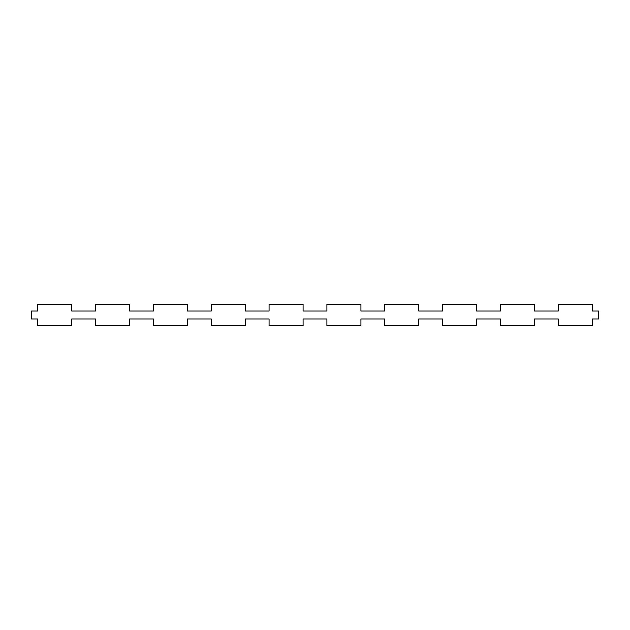<?xml version="1.0" encoding="UTF-8"?>
<svg xmlns="http://www.w3.org/2000/svg" width="630" height="630" viewBox="0 0 630 630"><rect width="100%" height="100%" fill="white"/><g stroke="black" fill="none" stroke-linecap="round" stroke-linejoin="round"><path stroke-width="0.94" d="M303.093 318.969L303.093 325.773L269.073 325.773L269.073 318.969L245.259 318.969L245.259 325.773L211.239 325.773L211.239 318.969L187.425 318.969L187.425 325.773L153.405 325.773L153.405 318.969L129.591 318.969L129.591 325.773L95.571 325.773L95.571 318.969L71.757 318.969L71.757 325.773L37.737 325.773L37.737 318.969L31.5 318.969L31.5 311.031L37.737 311.031L37.737 304.227L71.757 304.227L71.757 311.031L95.571 311.031L95.571 304.227L129.591 304.227L129.591 311.031L153.405 311.031L153.405 304.227L187.425 304.227L187.425 311.031L211.239 311.031L211.239 304.227L245.259 304.227L245.259 311.031L269.073 311.031L269.073 304.227L303.093 304.227L303.093 311.031L326.907 311.031L326.907 304.227L360.927 304.227L360.927 311.031L384.741 311.031L384.741 304.227L418.761 304.227L418.761 311.031L442.575 311.031L442.575 304.227L476.595 304.227L476.595 311.031L500.409 311.031L500.409 304.227L534.429 304.227L534.429 311.031L558.243 311.031L558.243 304.227L592.263 304.227L592.263 311.031L598.5 311.031L598.5 318.969L592.263 318.969L592.263 325.773L558.243 325.773L558.243 318.969L534.429 318.969L534.429 325.773L500.409 325.773L500.409 318.969L476.595 318.969L476.595 325.773L442.575 325.773L442.575 318.969L418.761 318.969L418.761 325.773L384.741 325.773L384.741 318.969L360.927 318.969L360.927 325.773L326.907 325.773L326.907 318.969L303.093 318.969L326.907 318.969M500.409 318.969L476.595 318.969M442.575 318.969L418.761 318.969M384.741 318.969L360.927 318.969M269.073 318.969L245.259 318.969M211.239 318.969L187.425 318.969M153.405 318.969L129.591 318.969M95.571 318.969L71.757 318.969M71.757 311.031L95.571 311.031M129.591 311.031L153.405 311.031M187.425 311.031L211.239 311.031M245.259 311.031L269.073 311.031M303.093 311.031L326.907 311.031M360.927 311.031L384.741 311.031M418.761 311.031L442.575 311.031M476.595 311.031L500.409 311.031M534.429 311.031L558.243 311.031M558.243 318.969L534.429 318.969"/></g></svg>
